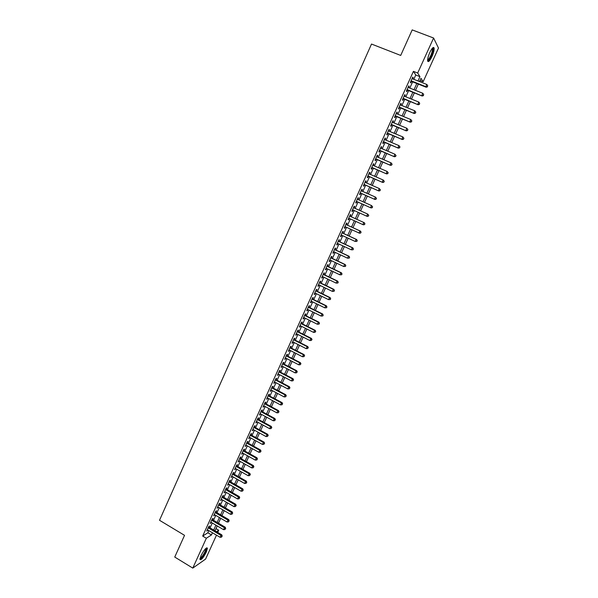 <?xml version="1.0" encoding="UTF-8"?>
<svg xmlns="http://www.w3.org/2000/svg" width="598" height="598" viewBox="0 0 598 598"><rect width="100%" height="100%" fill="white"/><g stroke="black" fill="none" stroke-linecap="round" stroke-linejoin="round"><path stroke-width="0.9" d="M201.01 555.677C204.105 549.801 206.243 547.305 207.424 548.187L206.347 552.021C203.283 557.859 201.145 560.348 199.941 559.489L201.01 555.677M429.813 52.512C432.01 48.057 433.445 46.569 434.118 48.064C434.305 49.97 433.587 52.796 431.95 56.556C429.768 60.996 428.34 62.469 427.652 60.989C427.465 59.112 428.183 56.287 429.813 52.512M216.483 535.165L205.585 559.093L192.78 568.1L174.751 557.059L184.535 535.337L159.517 520.282L371.508 44.05L400.705 55.435L412.201 29.9L433.595 38.018L438.484 48.072L423.137 81.739L420.977 78.286L419.49 81.56M419.975 80.483L423.137 81.739M215.998 528.625L218.726 530.247L217.724 532.444M209.061 527.301L209.666 525.971L208.814 526.502L206.744 531.061L207.827 530.015M212.507 519.707L213.112 518.376L212.268 518.892L210.197 523.459L211.281 522.413M215.96 512.097L216.566 510.767L215.729 511.26L213.65 515.842L214.742 514.788M219.429 504.473L220.034 503.135L219.204 503.606L217.119 508.203L218.21 507.149M222.897 496.826L223.51 495.48L222.68 495.936L220.595 500.541L221.694 499.487M226.38 489.157L226.986 487.811L226.171 488.252L224.078 492.864L225.177 491.803M229.871 481.465L230.477 480.119L229.669 480.538L227.569 485.172L228.675 484.103M233.37 473.758L233.982 472.413L233.175 472.816L231.075 477.451L232.181 476.382M236.875 466.036L237.488 464.683L236.696 465.065L234.58 469.714L235.694 468.638M240.389 458.285L241.009 456.932L240.217 457.298L238.101 461.962L239.215 460.879M243.917 450.526L244.53 449.158L243.752 449.509L241.629 454.181L242.743 453.097M247.452 442.737L248.065 441.369L247.295 441.698L245.173 446.385L246.286 445.293M250.996 434.933L251.616 433.565L250.854 433.871L248.716 438.573L249.837 437.474M254.546 427.107L255.167 425.731L254.412 426.023L252.274 430.732L253.395 429.633M258.104 419.258L258.732 417.882L257.985 418.151L255.839 422.876L256.968 421.777M261.677 411.394L262.305 410.011L261.565 410.265L259.412 415.005L260.541 413.891M265.258 403.508L265.886 402.125L265.153 402.357L263 407.103L264.129 405.99M268.846 395.599L269.474 394.209L268.749 394.426L266.588 399.187L267.725 398.066M272.449 387.668L273.077 386.278L272.359 386.472L270.191 391.249L271.328 390.128M276.052 379.723L276.687 378.332L275.977 378.504L273.802 383.288L274.945 382.159M279.67 371.754L280.305 370.356L279.602 370.513L277.427 375.312L278.571 374.176M283.295 363.763L283.93 362.366L283.243 362.5L281.06 367.314L281.755 367.165L282.204 366.17M286.935 355.75L287.571 354.352L286.883 354.465L284.7 359.286L285.388 359.159L285.844 358.15M290.576 347.722L291.219 346.317L290.538 346.414L288.348 351.25L289.028 351.138L289.499 350.099M294.231 339.671L294.874 338.259L294.209 338.333L292.003 343.185L292.676 343.095L293.162 342.034M297.901 331.598L298.537 330.186L297.879 330.238L295.674 335.104L296.339 335.03L296.832 333.946M301.571 323.503L302.214 322.083L301.564 322.12L299.351 326.994L300.009 326.949L300.51 325.835M305.257 315.385L305.899 313.965L305.257 313.98L303.036 318.869L303.687 318.839L304.203 317.702M308.949 307.252L309.6 305.825L308.964 305.825L306.737 310.721L307.379 310.713L307.903 309.547M312.649 299.09L313.3 297.662L312.672 297.64L310.444 302.551L311.08 302.566L311.618 301.377M316.364 290.912L317.015 289.477L316.394 289.439L314.159 294.358L314.787 294.395L315.333 293.177M320.087 282.712L320.737 281.277L320.132 281.209L317.889 286.15L318.502 286.203L319.063 284.962M323.817 274.489L324.475 273.047L323.869 272.965L321.627 277.913L322.232 277.988L322.808 276.725M327.562 266.245L328.22 264.802L327.622 264.697L325.372 269.661L325.97 269.75L326.553 268.465M331.314 257.977L331.972 256.535L331.389 256.407L329.132 261.378L329.715 261.498L330.313 260.182M335.074 249.695L335.732 248.237L335.157 248.095L332.892 253.081L333.475 253.216L334.088 251.878M338.849 241.383L339.507 239.925L338.939 239.761L336.674 244.761L337.242 244.918L337.863 243.55M342.632 233.048L343.289 231.59L342.736 231.404L340.456 236.419L341.024 236.591L341.652 235.201M346.421 224.699L347.087 223.233L346.534 223.024L344.254 228.055L344.807 228.249L345.45 226.829M350.226 216.319L350.891 214.854L350.353 214.622L348.058 219.66L348.604 219.885L349.262 218.434M354.038 207.91L354.704 206.452L354.173 206.198L351.878 211.251L352.416 211.498L353.082 210.025M357.873 199.47L358.531 198.028L358.008 197.751L355.705 202.819L356.229 203.081L356.901 201.608M361.715 191.001L362.366 189.581L361.85 189.282L359.54 194.365L360.063 194.649L360.729 193.169M365.572 182.517L366.208 181.112L365.707 180.79L363.39 185.888L363.898 186.195L364.571 184.707M369.429 174.003L370.065 172.613L369.564 172.276L367.247 177.382L367.748 177.711L368.42 176.231M373.309 165.467L373.929 164.099L373.444 163.74L371.119 168.86L371.605 169.212L372.285 167.724M377.189 156.908L377.801 155.562L377.323 155.174L374.991 160.316L375.477 160.69L376.157 159.195M381.083 148.326L381.688 147.003L381.225 146.592L378.885 151.743L379.356 152.139L380.036 150.644M384.992 139.723L385.583 138.415L385.127 137.989L382.78 143.154L383.243 143.572L383.931 142.07M388.909 131.097L389.492 129.811L389.044 129.355L386.697 134.535L387.145 134.976L387.833 133.474M392.834 122.448L393.409 121.177L392.968 120.699L390.614 125.894L391.055 126.357L391.742 124.847M396.773 113.769L397.341 112.529L396.908 112.028L394.545 117.238L394.979 117.724L395.667 116.206M400.72 105.076L401.28 103.85L400.854 103.327L398.485 108.544L398.911 109.06L399.599 107.535M404.682 96.353L405.227 95.149L404.816 94.604L402.439 99.836L402.858 100.374L403.545 98.849M408.651 87.607L409.189 86.426L408.785 85.85L406.401 91.105L406.812 91.658L407.5 90.134M413.794 79.302L415.752 74.989L413.427 71.356L202.677 536.07L207.85 532.788L208.837 530.613M210.07 527.899L212.29 523.011M213.516 520.305L215.758 515.386M216.977 512.695L219.227 507.739M220.445 505.063L222.71 500.078M223.914 497.409L226.194 492.393M227.397 489.74L229.692 484.686M230.888 482.055L233.205 476.965M234.394 474.341L236.718 469.221M237.899 466.612L240.246 461.454M241.42 458.868L243.782 453.673M244.948 451.101L247.325 445.869M248.484 443.312L250.876 438.05M252.035 435.501L254.434 430.209M255.585 427.675L258.007 422.345M259.151 419.826L261.588 414.459M262.724 411.955L265.176 406.558M266.304 404.069L268.779 398.627M269.9 396.16L272.382 390.681M273.503 388.229L275.999 382.72M277.113 380.276L279.632 374.729M280.731 372.307L283.265 366.724M284.356 364.317L286.913 358.695M287.997 356.303L290.568 350.645M291.645 348.268L294.231 342.579M295.307 340.217L297.909 334.484M298.97 332.137L301.586 326.373M302.648 324.041L305.286 318.241M306.333 315.923L308.987 310.085M310.033 307.783L312.702 301.908M313.741 299.628L316.424 293.708M317.456 291.443L320.154 285.493M321.178 283.243L323.899 277.248M324.916 275.013L327.652 268.988M328.661 266.768L331.412 260.698M332.413 258.5L335.186 252.393M336.181 250.211L338.969 244.066M339.956 241.898L342.759 235.709M343.738 233.564L346.563 227.337M347.535 225.207L350.376 218.943M351.34 216.827L354.203 210.526M355.16 208.418L358.023 202.109M358.994 199.971L361.857 193.67M362.837 191.502L365.699 185.208M366.694 183.01L369.549 176.724M370.566 174.496L373.414 168.21M374.438 165.96L377.293 159.681M378.325 157.394L381.173 151.13M382.227 148.812L385.067 142.548M386.136 140.209L388.977 133.952M390.053 131.575L392.893 125.326M393.985 122.919L396.818 116.677M397.924 114.248L400.757 108.006M401.878 105.547L404.704 99.313M405.84 96.824L408.666 90.597M409.809 88.07L412.635 81.859M412.627 78.839L413.158 77.673L412.77 77.082L410.378 82.345L410.774 82.928L411.469 81.395M192.78 568.1L206.34 538.26L211.468 534.941L212.454 532.766M202.677 536.07L206.34 538.26M413.427 71.356L417.688 73.038L433.595 38.018M417.98 80.962L419.945 76.641L417.688 73.038M213.695 530.045L215.923 525.156M217.149 522.45L219.391 517.524M220.617 514.826L222.875 509.87M224.093 507.194L226.365 502.193M227.576 499.532L229.864 494.501M231.067 491.855L233.37 486.794M234.573 484.156L236.89 479.065M238.079 476.442L240.411 471.314M241.599 468.705L243.947 463.54M245.128 460.946L247.49 455.751M248.663 453.172L251.048 447.939M252.214 445.375L254.606 440.106M255.765 437.557L258.179 432.257M259.33 429.723L261.76 424.386M262.903 421.867L265.348 416.492M266.491 413.988L268.951 408.584M270.079 406.094L272.561 400.645M273.682 398.171L276.179 392.692M277.293 390.232L279.804 384.723M280.918 382.279L283.437 376.725M284.543 374.296L287.085 368.712M288.184 366.297L290.74 360.676M291.831 358.277L294.41 352.618M295.494 350.234L298.081 344.538M299.157 342.168L301.766 336.435M302.835 334.088L305.466 328.317M306.527 325.977L309.166 320.169M310.22 317.852L312.881 312.007M313.928 309.704L316.604 303.821M317.643 301.534L320.334 295.614M321.373 293.349L324.079 287.384M325.103 285.134L327.831 279.139M328.848 276.896L331.598 270.864M332.608 268.644L335.373 262.567M336.375 260.369L339.156 254.255M340.15 252.064L342.946 245.913M343.932 243.745L346.75 237.556M347.73 235.403L350.563 229.169M351.534 227.038L354.39 220.767M355.347 218.644L358.217 212.342M359.181 210.227L362.052 203.911M363.023 201.773L365.894 195.464M366.88 193.289L369.751 186.987M370.753 184.789L373.615 178.496M374.632 176.268L377.488 169.974M378.519 167.717L381.375 161.438M382.414 159.15L385.269 152.871M386.323 150.554L389.178 144.282M390.247 141.935L393.095 135.671M394.172 133.294L397.02 127.038M398.119 124.631L400.959 118.382M402.065 115.945L404.906 109.703M406.027 107.236L408.868 101.002M410.004 98.506L412.837 92.271M413.988 89.745L416.821 83.518M216.476 531.704L218.726 530.247M418.323 84.116L415.49 90.343M414.339 92.877L411.499 99.104M410.363 101.608L407.522 107.842M406.401 110.316L403.56 116.558M402.447 118.995L399.606 125.251M398.507 127.658L395.659 133.915M394.575 136.292L391.72 142.563M390.651 144.91L387.803 151.182M386.742 153.499L383.886 159.778M382.847 162.065L379.984 168.352M378.953 170.609L376.09 176.903M375.073 179.131L372.21 185.432M371.209 187.63L368.338 193.939M367.351 196.107L364.481 202.416M363.502 204.561L360.624 210.877M359.667 212.993L356.789 219.302M355.825 221.417L352.97 227.696M351.998 229.826L349.165 236.061M348.186 238.213L345.367 244.41M344.373 246.578L341.578 252.737M340.576 254.92L337.795 261.034M336.794 263.24L334.028 269.317M333.019 271.537L330.268 277.577M329.251 279.812L326.515 285.814M325.491 288.072L322.778 294.029M321.746 296.302L319.048 302.222M318.009 304.509L315.325 310.399M314.279 312.702L311.618 318.547M310.564 320.864L307.918 326.68M306.856 329.012L304.225 334.783M303.156 337.137L300.547 342.871M299.471 345.24L296.877 350.936M295.793 353.321L293.214 358.987M292.123 361.386L289.559 367.008M288.46 369.422L285.919 375.013M284.812 377.443L282.286 382.997M281.172 385.441L278.661 390.957M277.539 393.417L275.043 398.896M273.921 401.37L271.44 406.819M270.303 409.309L267.844 414.72M266.701 417.225L264.256 422.599M263.113 425.118L260.683 430.455M259.525 432.997L257.11 438.297M255.951 440.846L253.552 446.115M252.386 448.679L250.001 453.919M248.828 456.498L246.458 461.693M245.277 464.287L242.93 469.452M241.742 472.061L239.409 477.197M238.213 479.82L235.896 484.911M234.693 487.549L232.39 492.617M231.179 495.264L228.892 500.294M227.681 502.963L225.409 507.956M224.183 510.632L221.925 515.596M220.699 518.287L218.457 523.22M217.224 525.926L214.996 530.822M415.752 74.989L419.945 76.641M207.85 532.788L211.468 534.941M412.598 77.456L413.158 77.673M408.628 86.202L409.189 86.426M404.667 94.925L405.227 95.149M400.72 103.626L401.28 103.85M396.788 112.297L397.341 112.529M392.856 120.953L393.409 121.177M388.939 129.579L389.492 129.811M385.037 138.183L385.583 138.415M381.143 146.772L381.688 147.003M377.256 155.331L377.801 155.562M373.384 163.867L373.929 164.099M369.519 172.381L370.065 172.613M365.662 180.873L366.208 181.112M361.82 189.342L362.366 189.581M357.993 197.789L358.531 198.028M354.166 206.205L354.704 206.452M351.878 211.251L352.416 211.498M348.073 219.638L348.604 219.885M344.276 228.002L344.807 228.249M340.486 236.352L341.024 236.591M336.711 244.672L337.242 244.918M332.944 252.969L333.475 253.216M329.192 261.244L329.715 261.498M325.447 269.504L325.97 269.75M321.709 277.734L322.232 277.988M317.979 285.949L318.502 286.203M314.264 294.141L314.787 294.395M310.556 302.304L311.08 302.566M306.856 310.452L307.379 310.713M303.171 318.584L303.687 318.839M299.493 326.687L300.009 326.949M295.823 334.768L296.339 335.03M292.168 342.833L292.676 343.095M288.513 350.877L289.028 351.138M284.872 358.897L285.388 359.159M281.247 366.895L281.755 367.165M277.622 374.879L278.13 375.14M274.011 382.832L274.519 383.101M270.408 390.771L270.916 391.04M266.813 398.694L267.321 398.963M263.232 406.588L263.733 406.857M259.659 414.466L260.16 414.735M256.094 422.323L256.594 422.592M252.535 430.156L253.036 430.433M248.985 437.975L249.486 438.252M245.449 445.772L245.95 446.048M241.921 453.546L242.414 453.822M238.4 461.305L238.894 461.581M234.887 469.041L235.38 469.318M231.389 476.755L231.882 477.04M227.89 484.455L228.384 484.739M224.407 492.132L224.9 492.416M220.931 499.793L221.424 500.078M217.47 507.433L217.956 507.717M214.009 515.05L214.495 515.334M210.563 522.652L211.042 522.936M207.117 530.232L207.603 530.523M410.908 81.171L426.165 87.233L425.806 86.665L411.073 80.812M427.316 86.613L427.72 85.731L427.316 86.613L425.806 86.665L426.808 84.46L412.067 78.622M426.165 87.233L427.458 86.845M427.72 85.731L426.808 84.46M432.466 48.109L432.743 48.169C433.408 49.29 432.877 51.914 431.143 56.033C429.558 59.322 428.377 60.742 427.6 60.301M427.622 59.822C428.415 59.703 429.424 58.342 430.657 55.741C431.958 52.729 432.533 50.464 432.384 48.939L432.152 48.475M427.757 61.317C428.744 60.861 429.917 59.187 431.278 56.287C432.9 52.549 433.61 49.739 433.423 47.847L433.296 47.459M206.063 548.224L206.198 548.284C206.527 550.018 205.234 552.941 202.303 557.044C201.13 558.465 200.36 558.995 199.986 558.652M200.091 558.158L202.004 556.566C204.359 553.352 205.607 550.751 205.757 548.747L205.697 548.553M199.949 559.534L202.184 557.568C205.099 553.584 206.646 550.354 206.833 547.88L206.803 547.775M406.946 89.909L422.158 96.009L407.096 89.573M423.302 95.411L423.698 94.529L423.302 95.411L421.784 95.463L422.786 93.266L408.09 87.383M422.158 96.009L423.444 95.628M423.698 94.529L422.786 93.266M402.992 98.625L418.159 104.755L403.134 98.311M419.295 104.179L419.691 103.305L419.295 104.179L417.778 104.231L418.779 102.041L404.121 96.129M418.159 104.755L419.445 104.388M419.691 103.305L418.779 102.041M399.045 107.311L414.175 113.485L399.18 107.027M415.296 112.925L413.786 112.985L414.78 110.802L415.849 112.252L415.296 112.925L415.849 112.252M400.167 104.852L414.78 110.802L415.7 112.05M414.175 113.485L415.453 113.127M395.114 115.982L410.198 122.186L395.233 115.713M411.312 121.648L409.802 121.708L410.796 119.533L411.873 120.975L411.312 121.648L411.873 120.975M396.22 113.545L410.796 119.533L411.716 120.781M410.198 122.186L411.469 121.843M391.189 124.623L406.236 130.865L391.301 124.384M407.343 130.349L405.833 130.416L406.819 128.241L407.896 129.661L407.343 130.349L407.896 129.661M392.281 122.216L406.819 128.241L407.739 129.482M406.236 130.865L407.5 130.536M387.28 133.242L402.282 139.521L387.377 133.025M403.381 139.028L401.871 139.095L402.858 136.927L403.942 138.332L403.381 139.028L403.942 138.332M388.356 130.865L402.858 136.927L403.77 138.16M402.282 139.521L403.545 139.199M383.378 141.838L398.343 148.155L383.468 141.644M399.427 147.684L397.917 147.751L398.903 145.583L399.987 146.981L399.427 147.684L399.987 146.981M384.447 139.491L398.903 145.583L399.823 146.816M398.343 148.155L399.591 147.841M379.491 150.412L394.411 156.766L379.566 150.24M395.48 156.31L393.977 156.377L394.957 154.224L396.048 155.607L395.48 156.31L396.048 155.607M380.537 148.095L394.957 154.224L395.876 155.45M394.411 156.766L395.659 156.467M375.611 158.963L390.494 165.354L375.671 158.814M391.555 164.913L390.046 164.988L391.025 162.835L392.124 164.203L391.555 164.913L392.124 164.203M376.643 156.676L391.025 162.835L391.944 164.054M390.494 165.354L391.727 165.063M371.739 167.485L386.585 173.913L371.792 167.365M387.631 173.502L386.129 173.577L387.108 171.432L388.207 172.777L387.631 173.502L388.207 172.777M372.763 165.235L387.108 171.432L388.027 172.643M386.585 173.913L387.81 173.637M367.882 175.991L382.683 182.457L367.927 175.894M383.722 182.061L382.219 182.136L383.191 179.998L384.297 181.336L383.722 182.061L384.297 181.336M368.891 173.764L383.191 179.998L384.11 181.201M382.683 182.457L383.909 182.188M364.033 184.476L378.796 190.971L364.062 184.401M379.82 190.598L378.317 190.672L379.289 188.542L380.403 189.865L379.82 190.598L380.403 189.865M365.027 182.278L379.289 188.542L380.216 189.745M378.796 190.971L380.014 190.717M360.19 192.93L374.916 199.463L360.213 192.885M375.933 199.112L374.43 199.194L375.402 197.063L376.516 198.372L375.933 199.112L376.516 198.372M361.177 190.762L375.402 197.063L376.321 198.259M374.916 199.463L376.127 199.216M356.363 201.369L371.044 207.94L356.378 201.339M372.053 207.603L370.551 207.685L371.522 205.563L372.636 206.856L372.053 207.603L372.636 206.856M357.335 199.231L371.522 205.563L372.442 206.751M371.044 207.94L372.255 207.7M368.189 216.072L366.686 216.155L352.543 209.778L367.187 216.386L366.686 216.155L367.65 214.039L368.772 215.317L368.189 216.072L368.772 215.317M353.5 207.67L367.65 214.039L368.577 215.22M367.187 216.386L368.39 216.162M364.533 224.601L364.922 223.757L364.533 224.601L363.337 224.811L348.731 218.195M364.332 224.512L362.829 224.601L363.793 222.493L364.302 222.71L349.688 216.08M349.681 216.095L363.793 222.493L364.713 223.674M364.922 223.757L364.302 222.71M360.691 233.011L361.072 232.174L360.691 233.011L359.503 233.213L344.919 226.582M360.482 232.936L358.987 233.026L359.944 230.925L360.459 231.12L345.891 224.452M345.868 224.489L359.944 230.925L360.871 232.099M361.072 232.174L360.459 231.12M356.856 241.405L357.238 240.568L356.856 241.405L355.145 241.435L341.122 234.954M356.647 241.338L355.145 241.435L356.109 239.335L356.632 239.506L342.093 232.809M342.071 232.861L356.109 239.335L357.028 240.501M357.238 240.568L356.632 239.506M353.037 249.777L353.418 248.94L353.037 249.777L351.325 249.815L337.332 243.304M352.82 249.717L351.325 249.815L352.274 247.721L352.813 247.871L338.319 241.136M338.281 241.218L352.274 247.721L353.201 248.88M353.418 248.94L352.813 247.871M349.225 258.119L349.606 257.29L349.225 258.119L347.505 258.172L333.557 251.631M349 258.074L347.505 258.172L348.462 256.086L349 256.213L334.544 249.448M334.499 249.545L348.462 256.086L349.382 257.237M349.606 257.29L349 256.213M345.42 266.446L345.801 265.617L345.42 266.446L343.701 266.506L329.79 259.928M345.196 266.409L343.701 266.506L344.65 264.428L345.203 264.533L330.784 257.731M330.731 257.858L344.65 264.428L345.577 265.572M345.801 265.617L345.203 264.533M341.622 274.751L342.004 273.921L341.622 274.751L339.903 274.818L326.03 268.21M341.398 274.721L339.903 274.818L340.853 272.74L341.413 272.83L327.031 265.998M326.964 266.147L340.853 272.74L341.779 273.884M342.004 273.921L341.413 272.83M337.84 283.033L338.221 282.204L337.84 283.033L336.121 283.108L322.277 276.47M337.616 283.004L336.121 283.108L337.063 281.038L337.638 281.105L323.294 274.235M323.219 274.407L337.063 281.038L337.99 282.181M338.221 282.204L337.638 281.105M334.073 291.293L334.446 290.464L334.073 291.293L332.346 291.383L318.54 284.708M333.841 291.271L332.346 291.383L333.288 289.312L333.871 289.357L319.564 282.458M319.474 282.652L333.288 289.312L334.215 290.449M334.446 290.464L333.871 289.357M330.305 299.531L330.687 298.701L330.305 299.531L328.579 299.628L314.817 292.923M330.074 299.523L328.579 299.628L329.52 297.572L330.111 297.595L315.841 290.658M315.744 290.875L329.52 297.572L330.447 298.694M330.687 298.701L330.111 297.595M326.553 307.746L326.927 306.924L326.553 307.746L324.826 307.858L311.095 301.123M326.314 307.746L324.826 307.858L325.761 305.802L326.359 305.802L312.134 298.836M312.021 299.075L325.761 305.802L326.695 306.924M326.927 306.924L326.359 305.802M322.815 315.938L323.189 315.116L322.815 315.938L321.081 316.058L307.387 309.293M322.569 315.946L321.081 316.058L322.016 314.01L322.621 313.995L308.426 306.998M308.314 307.252L322.016 314.01L322.942 315.124M323.189 315.116L322.621 313.995M319.078 324.109L319.452 323.294L319.078 324.109L317.344 324.243L303.687 317.448M318.831 324.123L317.344 324.243L318.278 322.195L318.891 322.158L304.733 315.131M304.614 315.408L318.278 322.195L319.205 323.309M319.452 323.294L318.891 322.158M300.921 323.548L314.548 330.365L313.621 332.406L299.994 325.574M301.056 323.241L315.168 330.305L314.548 330.365L315.482 331.471L315.109 332.286L315.482 331.471M315.729 331.449L315.168 330.305M313.621 332.406L315.109 332.286M297.236 331.658L310.833 338.513L309.899 340.546L296.316 333.684M297.385 331.337L311.461 338.431L310.833 338.513L311.76 339.612L311.394 340.426L311.76 339.612M312.014 339.574L311.461 338.431M309.899 340.546L311.394 340.426M293.566 339.754L307.125 346.631L306.198 348.664L292.646 341.772M293.715 339.41L307.761 346.534L307.125 346.631L308.052 347.73L307.686 348.537L308.052 347.73M308.306 347.685L307.761 346.534M306.198 348.664L307.686 348.537M289.903 347.827L303.425 354.734L302.498 356.759L288.984 349.837M290.067 347.46L304.068 354.614L303.425 354.734L304.352 355.825L303.986 356.632L304.352 355.825M304.614 355.78L304.068 354.614M302.498 356.759L303.986 356.632M286.248 355.877L299.733 362.814L298.813 364.832L285.336 357.881M286.42 355.489L300.39 362.68L299.733 362.814L300.667 363.898L300.301 364.705L300.667 363.898M300.929 363.846L300.39 362.68M298.813 364.832L300.301 364.705M282.6 363.905L296.055 370.88L295.135 372.89L281.695 365.909M282.787 363.502L296.72 370.715L296.055 370.88L296.989 371.956L296.623 372.763L296.989 371.956M297.251 371.889L296.72 370.715M295.135 372.89L296.623 372.763M278.967 371.911L292.385 378.915L291.465 380.926L278.063 373.914M279.161 371.485L293.057 378.736L292.385 378.915L293.319 379.992L292.953 380.791L293.319 379.992M293.588 379.917L293.057 378.736M291.465 380.926L292.953 380.791M275.342 379.902L288.722 386.936L287.81 388.932L274.437 381.898M275.543 379.453L289.402 386.734L288.722 386.936L289.656 388.005L289.29 388.805L289.656 388.005M289.933 387.923L289.402 386.734M287.81 388.932L289.29 388.805M271.724 387.87L285.074 394.934L284.162 396.93L270.827 389.859M271.941 387.399L285.762 394.71L285.074 394.934L286.008 395.996L285.642 396.795L286.008 395.996M286.285 395.906L285.762 394.71M284.162 396.93L285.642 396.795M268.121 395.816L281.434 402.91L280.522 404.898L267.224 397.797M268.345 395.33L282.129 402.671L281.434 402.91L282.368 403.964L282.002 404.764L282.368 403.964M282.645 403.867L282.129 402.671M280.522 404.898L282.002 404.764M264.525 403.74L277.801 410.863L276.896 412.852L263.628 405.721M264.757 403.231L278.504 410.609L277.801 410.863L278.735 411.917L278.376 412.71L278.735 411.917M279.019 411.813L278.504 410.609M276.896 412.852L278.376 412.71M260.937 411.648L274.176 418.794L273.271 420.775L260.04 413.622M261.176 411.118L274.893 418.525L274.176 418.794L275.117 419.848L274.751 420.641L275.117 419.848M275.401 419.736L274.893 418.525M273.271 420.775L274.751 420.641M257.357 419.534L270.565 426.71L269.661 428.684L256.467 421.5M257.603 418.989L271.283 426.419L270.565 426.71L271.499 427.757L271.141 428.542L271.499 427.757M271.791 427.637L271.283 426.419M269.661 428.684L271.141 428.542M253.791 427.398L266.962 434.604L266.065 436.577L252.894 429.364M254.045 426.83L267.687 434.29L266.962 434.604L267.897 435.643L267.538 436.428L267.897 435.643M268.188 435.516L267.687 434.29M266.065 436.577L267.538 436.428M250.226 435.247L263.367 442.483L262.47 444.441L249.336 437.198M250.495 434.656L264.107 442.146L263.367 442.483L264.309 443.514L263.95 444.299L264.309 443.514M264.6 443.38L264.107 442.146M262.47 444.441L263.95 444.299M246.675 443.066L259.779 450.331L258.889 452.29L245.793 445.024M246.952 442.46L260.526 449.98L259.779 450.331L260.721 451.363L260.362 452.14L260.721 451.363M261.02 451.221L260.526 449.98M258.889 452.29L260.362 452.14M243.132 450.87L256.206 458.165L255.316 460.124L242.25 452.821M243.416 450.249L256.961 457.791L256.206 458.165L257.147 459.189L256.789 459.967L257.147 459.189M257.446 459.04L256.961 457.791M255.316 460.124L256.789 459.967M239.604 458.659L252.64 465.977L251.751 467.928L238.722 460.602M239.895 458.008L253.403 465.588L252.64 465.977L253.582 466.993L253.223 467.778L253.582 466.993M253.881 466.836L253.403 465.588M251.751 467.928L253.223 467.778M236.075 466.425L249.082 473.773L248.192 475.716L235.201 468.361M236.382 465.752L249.852 473.362L249.082 473.773L250.024 474.782L249.665 475.56L250.024 474.782M250.33 474.618L249.852 473.362M248.192 475.716L249.665 475.56M232.562 474.169L245.531 481.54L244.649 483.483L231.688 476.098M232.876 473.481L246.309 481.121L245.531 481.54L246.473 482.549L246.122 483.326L246.473 482.549M246.787 482.377L246.309 481.121M244.649 483.483L246.122 483.326M229.056 481.891L241.996 489.299L241.114 491.227L228.182 483.819M229.378 481.188L242.781 488.85L241.996 489.299L242.938 490.3L242.579 491.07L242.938 490.3M243.251 490.121L242.781 488.85M241.114 491.227L242.579 491.07M225.558 489.598L238.467 497.028L237.585 498.956L224.691 491.519M225.887 488.872L239.252 496.564L238.467 497.028L239.409 498.022L239.051 498.799L239.409 498.022M239.723 497.842L239.252 496.564M237.585 498.956L239.051 498.799M222.075 497.282L234.947 504.742L234.065 506.663L221.2 499.203M222.411 496.542L235.739 504.264L234.947 504.742L235.889 505.736L235.537 506.506L235.889 505.736M236.203 505.542L235.739 504.264M234.065 506.663L235.537 506.506M218.591 504.951L231.433 512.434L230.551 514.355L217.724 506.865M218.943 504.189L232.233 511.933L231.433 512.434L232.375 513.42L232.024 514.19L232.375 513.42M232.697 513.219L232.233 511.933M230.551 514.355L232.024 514.19M215.123 512.598L227.928 520.111L227.053 522.024L214.256 514.504M215.474 511.813L228.742 519.595L227.928 520.111L228.87 521.09L228.518 521.86L228.87 521.09M229.198 520.88L228.742 519.595M227.053 522.024L228.518 521.86M211.662 520.223L224.437 527.765L223.562 529.671L210.795 522.129M212.028 519.423L225.252 527.227L224.437 527.765L225.379 528.737L225.027 529.507L225.379 528.737M225.708 528.527L225.252 527.227M223.562 529.671L225.027 529.507M208.209 527.832L220.946 535.397L220.079 537.303L207.349 529.731M208.582 527.01L221.776 534.844L220.946 535.397L221.895 536.369L221.544 537.131L221.895 536.369M222.224 536.144L221.776 534.844M220.079 537.303L221.544 537.131M432.182 48.438L432.743 48.169M431.928 48.759L432.384 48.939"/></g></svg>

